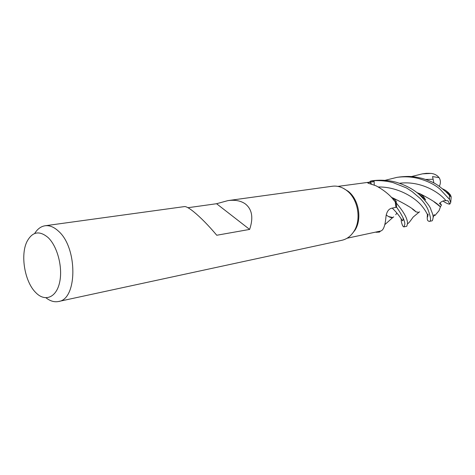 <?xml version="1.0" encoding="UTF-8"?>
<svg xmlns="http://www.w3.org/2000/svg" width="475" height="475" viewBox="0 0 475 475"><rect width="100%" height="100%" fill="white"/><g stroke="black" fill="none" stroke-linecap="round" stroke-linejoin="round"><path stroke-width="0.71" d="M392.837 199.043L396.15 202.89L396.607 207.237L391.602 208.24C388.473 209.047 386.585 211.945 385.943 216.938C385.183 225.868 383.355 230.583 380.469 231.07L347.065 238.236M376.022 232.281L379.501 232.079L375.856 232.055M187.969 207.712L216.57 203.722L227.935 200.61L332.363 186.242C336.84 185.666 341.192 186.776 345.42 189.572L347.041 190.778C358.008 199.179 361.564 219.349 354.142 230.998C351.025 236.033 346.946 239.127 341.899 240.285L58.473 301.506C54.334 302.326 50.178 301.097 46.004 297.807M343.241 188.272L348.223 191.312C358.803 199.417 362.229 218.85 355.068 230.09L351.429 234.65M34.657 233.504C37.448 228.992 40.927 226.409 45.101 225.762C49.537 225.203 53.984 226.997 58.443 231.147C77.841 247.76 77.467 299.553 58.473 301.506M227.935 200.61C235.208 199.654 241.062 200.8 245.498 204.048C252.142 209.445 253.519 217.906 249.63 229.419L216.76 235.25C208.4 225.322 200.646 217.437 193.497 211.583C189.092 208.074 186.093 206.405 184.502 206.583L45.101 225.762M48.165 237.619C57.618 246.59 63.05 268.09 59.523 282.833C56.133 297.706 45.06 301.969 36.058 292.891L35.5 292.327C24.658 281.473 20.211 254.974 26.992 241.537C32.377 231.58 39.437 230.274 48.165 237.619M393.199 199.435L395.194 201.614L395.912 207.219L396.643 207.237C402.39 215.502 405.11 221.249 404.801 224.473L403.964 226.878C403.037 226.967 402.141 225.12 401.28 221.35L401.167 218.714M395.194 201.614C390.48 195.439 384.121 190.184 376.111 185.85L371.29 184.193C368.677 183.481 367.49 182.988 367.721 182.721L374.134 181.551L374.258 185.113M376.016 232.026L379.501 232.079L380.517 231.058M374.033 180.684L370.565 181.064L374.039 180.726L374.074 181.551L374.033 180.684C380.475 180.352 386.852 181.011 393.169 182.655L406.487 187.952L412.181 191.645L420.375 198.639C423.848 202.314 426.36 205.895 427.898 209.374C430.938 217.396 431.353 221.421 429.151 221.439L427.832 220.673C427.203 219.961 427.072 217.96 427.441 214.658L427.755 216.879M337.915 186.396L374.074 181.551L374.039 180.726L370.565 181.064L369.704 181.978M403.964 226.878L406.778 226.272L407.443 223.856C407.894 219.266 404.148 212.301 396.203 202.962L394.873 201.18L396.227 202.421C396.637 201.43 395.503 199.933 392.825 197.933L391.323 197.41M216.57 203.722L249.63 229.419M396.203 202.962L396.643 207.237M384.892 180.363L397.07 177.341C404.955 176.314 412.472 176.807 419.621 178.82C428.248 181.367 435.011 184.787 439.921 189.092L449.51 199.375L450.728 202.481L449.789 204.119L447.955 200.765L445.948 200.652C443.656 200.438 441.477 201.394 439.423 203.514L441.441 205.004L440.414 206.886L437.689 204.666M442.552 188.836L445.491 190.321L448.252 192.482L450.223 194.631L451.179 197.089L445.853 191.734L439.915 186.794C438.318 185.927 435.533 182.465 422.334 178.428C415.239 176.92 411.32 175.732 399.867 176.955L397.07 177.341M429.151 221.439L431.722 220.881C432.298 221.13 432.772 219.984 433.147 217.431C433.277 215.988 432.547 213.459 430.956 209.843C430.57 207.082 426.639 201.946 419.176 194.435C413.191 189.157 405.513 185.09 396.132 182.228C388.431 180.197 380.517 179.704 372.388 180.732L371.587 180.844M431.134 173.411L426.378 173.322L422.429 173.85L431.134 173.411C434.483 173.808 437.131 175.222 439.078 177.638C440.485 179.793 440.758 182.216 439.915 184.912L439.31 186.354M396.868 213.085L395.711 214.7M393.751 216.861L392.748 217.538L388.402 216.493L386.139 214.938L388.402 216.493C390.462 217.562 391.905 217.9 392.73 217.502L393.739 216.873M396.863 213.079L395.734 214.658M395.912 207.225L396.607 207.237L396.15 202.89L394.873 201.18M437.142 204.238L434.126 201.905M420.322 193.913L416.902 192.618M433.141 217.425L434.203 214.617L434.803 215.668L439.025 210.716L440.432 206.91C437.802 203.745 431.092 199.405 420.304 193.901L416.878 192.607M391.335 197.422L392.867 197.962M406.832 205.259L407.995 206.031M412.561 209.214L416.041 211.874L418.748 212.355L419.556 211.832M419.609 211.814L418.819 212.373L416.041 211.886C412.983 208.567 405.24 203.912 392.825 197.933M439.078 177.638L432.547 176.593L433.895 182.928M411.338 176.587L422.429 173.85M449.789 204.119C448.649 204.208 446.785 203.448 444.202 201.839L442.979 201.062M450.157 195.148L450.223 194.631M441.441 205.004L439.981 202.902M418.374 193.776L420.577 194.067M371.788 184.33L369.865 182.162M449.38 195.439L449.51 199.375M426.117 173.351L429.459 173.328M403.168 218.037C402.604 224.645 403.204 218.696 392.243 208.098M445.948 200.652C438.686 191.603 419.953 180.654 399.57 183.255M428.058 214.112C427.862 218.007 428.533 213.548 420.737 204.672C413.185 196.412 396.821 186.764 378.433 186.972M433.046 179.259L425.742 179.443M348.223 191.312L347.041 190.778M355.068 230.09L354.142 230.998M368.066 183.13L367.721 182.721M392.748 217.538L385.201 224.307M418.386 193.159L418.006 193.479M419.199 194.453C420.88 195.421 423.017 197.238 425.618 199.916L423.457 196.478L420.304 193.901M407.443 223.856C409.028 222.793 409.337 222.401 413.161 217.069L418.819 212.373M392.617 197.873L392.142 198.289M445.847 191.734C446.945 192.244 448.679 193.705 451.036 196.11M450.728 202.481L451.179 197.089"/></g></svg>
